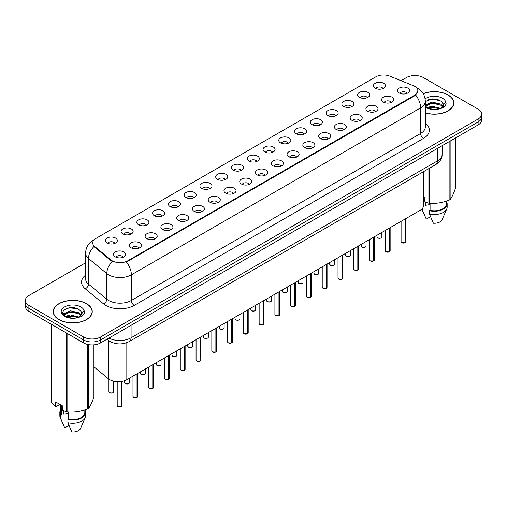 <?xml version="1.0" encoding="UTF-8"?>
<svg xmlns="http://www.w3.org/2000/svg" width="507" height="507" viewBox="0 0 507 507"><rect width="100%" height="100%" fill="white"/><g stroke="black" fill="none" stroke-linecap="round" stroke-linejoin="round"><path stroke-width="0.76" d="M359.4 97.325A6.04 3.486 180 0 1 358.202 96.336A6.04 3.486 180 0 1 360.204 92.001A6.04 3.486 180 0 1 367.943 92.394A6.04 3.486 180 0 1 369.14 96.336A6.04 3.486 180 0 1 359.4 97.325M367.207 97.686A3.625 2.091 0 0 0 366.231 96.666A3.625 2.091 0 0 0 362.663 96.134A3.625 2.091 0 0 0 360.135 97.686M343.632 106.432A6.04 3.486 180 0 1 342.434 105.443A6.04 3.486 180 0 1 344.43 101.108A6.04 3.486 180 0 1 352.169 101.501A6.04 3.486 180 0 1 353.366 105.443A6.04 3.486 180 0 1 343.632 106.432M351.433 106.793A3.625 2.091 0 0 0 350.464 105.773A3.625 2.091 0 0 0 346.889 105.241A3.625 2.091 0 0 0 344.367 106.793M327.858 115.533A6.04 3.486 180 0 1 326.66 114.55A6.04 3.486 180 0 1 328.663 110.215A6.04 3.486 180 0 1 336.401 110.602A6.04 3.486 180 0 1 337.599 114.55A6.04 3.486 180 0 1 327.858 115.533M335.666 115.894A3.625 2.091 0 0 0 334.69 114.88A3.625 2.091 0 0 0 331.122 114.348A3.625 2.091 0 0 0 328.593 115.894M312.09 124.64A6.04 3.486 180 0 1 310.886 123.657A6.04 3.486 180 0 1 312.889 119.322A6.04 3.486 180 0 1 320.627 119.709A6.04 3.486 180 0 1 321.825 123.657A6.04 3.486 180 0 1 312.09 124.64M319.892 125.001A3.625 2.091 0 0 0 318.922 123.981A3.625 2.091 0 0 0 315.348 123.455A3.625 2.091 0 0 0 312.825 125.001M296.316 133.747A6.04 3.486 180 0 1 295.118 132.758A6.04 3.486 180 0 1 297.115 128.429A6.04 3.486 180 0 1 304.859 128.816A6.04 3.486 180 0 1 306.057 132.758A6.04 3.486 180 0 1 296.316 133.747M304.118 134.108A3.625 2.091 0 0 0 303.148 133.088A3.625 2.091 0 0 0 299.58 132.561A3.625 2.091 0 0 0 297.051 134.108M280.542 142.854A6.04 3.486 180 0 1 279.344 141.865A6.04 3.486 180 0 1 281.347 137.53A6.04 3.486 180 0 1 289.085 137.923A6.04 3.486 180 0 1 290.283 141.865A6.04 3.486 180 0 1 280.542 142.854M288.35 143.215A3.625 2.091 0 0 0 287.374 142.194A3.625 2.091 0 0 0 283.806 141.662A3.625 2.091 0 0 0 281.277 143.215M264.774 151.954A6.04 3.486 180 0 1 263.577 150.972A6.04 3.486 180 0 1 265.573 146.637A6.04 3.486 180 0 1 273.311 147.024A6.04 3.486 180 0 1 274.515 150.972A6.04 3.486 180 0 1 264.774 151.954M272.576 152.315A3.625 2.091 0 0 0 271.606 151.301A3.625 2.091 0 0 0 268.038 150.769A3.625 2.091 0 0 0 265.51 152.315M249 161.061A6.04 3.486 180 0 1 247.803 160.079A6.04 3.486 180 0 1 249.805 155.744A6.04 3.486 180 0 1 257.543 156.131A6.04 3.486 180 0 1 258.741 160.079A6.04 3.486 180 0 1 249 161.061M256.808 161.422A3.625 2.091 0 0 0 255.832 160.402A3.625 2.091 0 0 0 252.264 159.876A3.625 2.091 0 0 0 249.736 161.422M233.233 170.168A6.04 3.486 180 0 1 232.035 169.18A6.04 3.486 180 0 1 234.031 164.851A6.04 3.486 180 0 1 241.769 165.238A6.04 3.486 180 0 1 242.967 169.18A6.04 3.486 180 0 1 233.233 170.168M241.034 170.529A3.625 2.091 0 0 0 240.065 169.509A3.625 2.091 0 0 0 236.496 168.983A3.625 2.091 0 0 0 233.968 170.529M217.459 179.275A6.04 3.486 180 0 1 216.261 178.287A6.04 3.486 180 0 1 218.263 173.952A6.04 3.486 180 0 1 226.002 174.345A6.04 3.486 180 0 1 227.199 178.287A6.04 3.486 180 0 1 217.459 179.275M225.266 179.636A3.625 2.091 0 0 0 224.29 178.616A3.625 2.091 0 0 0 220.722 178.084A3.625 2.091 0 0 0 218.194 179.636M201.691 188.376A6.04 3.486 180 0 1 200.487 187.394A6.04 3.486 180 0 1 202.489 183.059A6.04 3.486 180 0 1 210.228 183.445A6.04 3.486 180 0 1 211.425 187.394A6.04 3.486 180 0 1 201.691 188.376M209.492 188.743A3.625 2.091 0 0 0 208.523 187.723A3.625 2.091 0 0 0 204.948 187.191A3.625 2.091 0 0 0 202.426 188.743M185.917 197.483A6.04 3.486 180 0 1 184.719 196.501A6.04 3.486 180 0 1 186.722 192.166A6.04 3.486 180 0 1 194.46 192.552A6.04 3.486 180 0 1 195.658 196.501A6.04 3.486 180 0 1 185.917 197.483M193.725 197.844A3.625 2.091 0 0 0 192.749 196.824A3.625 2.091 0 0 0 189.181 196.298A3.625 2.091 0 0 0 186.652 197.844M170.143 206.59A6.04 3.486 180 0 1 168.945 205.601A6.04 3.486 180 0 1 170.948 201.273A6.04 3.486 180 0 1 178.686 201.659A6.04 3.486 180 0 1 179.884 205.601A6.04 3.486 180 0 1 170.143 206.59M177.951 206.951A3.625 2.091 0 0 0 176.981 205.931A3.625 2.091 0 0 0 173.407 205.405A3.625 2.091 0 0 0 170.884 206.951M154.375 215.697A6.04 3.486 180 0 1 153.177 214.708A6.04 3.486 180 0 1 155.174 210.373A6.04 3.486 180 0 1 162.912 210.766A6.04 3.486 180 0 1 164.116 214.708A6.04 3.486 180 0 1 154.375 215.697M162.177 216.058A3.625 2.091 0 0 0 161.207 215.038A3.625 2.091 0 0 0 157.639 214.505A3.625 2.091 0 0 0 155.11 216.058M138.601 224.797A6.04 3.486 180 0 1 137.403 223.815A6.04 3.486 180 0 1 139.406 219.48A6.04 3.486 180 0 1 147.144 219.867A6.04 3.486 180 0 1 148.342 223.815A6.04 3.486 180 0 1 138.601 224.797M146.409 225.165A3.625 2.091 0 0 0 145.433 224.145A3.625 2.091 0 0 0 141.865 223.612A3.625 2.091 0 0 0 139.336 225.165M122.833 233.904A6.04 3.486 180 0 1 121.636 232.922A6.04 3.486 180 0 1 123.632 228.587A6.04 3.486 180 0 1 131.37 228.974A6.04 3.486 180 0 1 132.568 232.922A6.04 3.486 180 0 1 122.833 233.904M130.635 234.266A3.625 2.091 0 0 0 129.665 233.252A3.625 2.091 0 0 0 126.097 232.719A3.625 2.091 0 0 0 123.569 234.266M107.059 243.011A6.04 3.486 180 0 1 105.862 242.023A6.04 3.486 180 0 1 107.864 237.694A6.04 3.486 180 0 1 115.602 238.081A6.04 3.486 180 0 1 116.8 242.023A6.04 3.486 180 0 1 107.059 243.011M114.867 243.373A3.625 2.091 0 0 0 113.891 242.352A3.625 2.091 0 0 0 110.323 241.826A3.625 2.091 0 0 0 107.795 243.373M375.174 88.218A6.04 3.486 180 0 1 373.976 87.229A6.04 3.486 180 0 1 375.972 82.901A6.04 3.486 180 0 1 383.71 83.287A6.04 3.486 180 0 1 384.908 87.229A6.04 3.486 180 0 1 375.174 88.218M382.975 88.579A3.625 2.091 0 0 0 382.005 87.559A3.625 2.091 0 0 0 378.437 87.033A3.625 2.091 0 0 0 375.909 88.579M383.457 102.11A6.04 3.486 180 0 1 382.259 101.121A6.04 3.486 180 0 1 384.255 96.786A6.04 3.486 180 0 1 392 97.179A6.04 3.486 180 0 1 393.198 101.121A6.04 3.486 180 0 1 383.457 102.11M391.258 102.471A3.625 2.091 0 0 0 390.289 101.451A3.625 2.091 0 0 0 386.721 100.918A3.625 2.091 0 0 0 384.192 102.471M367.683 111.21A6.04 3.486 180 0 1 366.485 110.228A6.04 3.486 180 0 1 368.488 105.893A6.04 3.486 180 0 1 376.226 106.28A6.04 3.486 180 0 1 377.423 110.228A6.04 3.486 180 0 1 367.683 111.21M375.491 111.572A3.625 2.091 0 0 0 374.515 110.558A3.625 2.091 0 0 0 370.947 110.025A3.625 2.091 0 0 0 368.418 111.572M351.915 120.317A6.04 3.486 180 0 1 350.717 119.329A6.04 3.486 180 0 1 352.714 115A6.04 3.486 180 0 1 360.452 115.387A6.04 3.486 180 0 1 361.649 119.329A6.04 3.486 180 0 1 351.915 120.317M359.717 120.679A3.625 2.091 0 0 0 358.747 119.658A3.625 2.091 0 0 0 355.179 119.132A3.625 2.091 0 0 0 352.65 120.679M336.141 129.424A6.04 3.486 180 0 1 334.943 128.436A6.04 3.486 180 0 1 336.946 124.101A6.04 3.486 180 0 1 344.684 124.494A6.04 3.486 180 0 1 345.882 128.436A6.04 3.486 180 0 1 336.141 129.424M343.949 129.786A3.625 2.091 0 0 0 342.973 128.765A3.625 2.091 0 0 0 339.405 128.233A3.625 2.091 0 0 0 336.876 129.786M320.373 138.531A6.04 3.486 180 0 1 319.176 137.543A6.04 3.486 180 0 1 321.172 133.208A6.04 3.486 180 0 1 328.91 133.601A6.04 3.486 180 0 1 330.108 137.543A6.04 3.486 180 0 1 320.373 138.531M328.175 138.893A3.625 2.091 0 0 0 327.205 137.872A3.625 2.091 0 0 0 323.637 137.34A3.625 2.091 0 0 0 321.108 138.893M304.599 147.632A6.04 3.486 180 0 1 303.401 146.65A6.04 3.486 180 0 1 305.404 142.315A6.04 3.486 180 0 1 313.142 142.701A6.04 3.486 180 0 1 314.34 146.65A6.04 3.486 180 0 1 304.599 147.632M312.407 147.993A3.625 2.091 0 0 0 311.431 146.979A3.625 2.091 0 0 0 307.863 146.447A3.625 2.091 0 0 0 305.334 147.993M288.832 156.739A6.04 3.486 180 0 1 287.627 155.75A6.04 3.486 180 0 1 289.63 151.422A6.04 3.486 180 0 1 297.368 151.808A6.04 3.486 180 0 1 298.566 155.75A6.04 3.486 180 0 1 288.832 156.739M296.633 157.1A3.625 2.091 0 0 0 295.663 156.08A3.625 2.091 0 0 0 292.089 155.554A3.625 2.091 0 0 0 289.567 157.1M273.058 165.846A6.04 3.486 180 0 1 271.86 164.857A6.04 3.486 180 0 1 273.862 160.523A6.04 3.486 180 0 1 281.6 160.915A6.04 3.486 180 0 1 282.798 164.857A6.04 3.486 180 0 1 273.058 165.846M280.865 166.207A3.625 2.091 0 0 0 279.889 165.187A3.625 2.091 0 0 0 276.321 164.655A3.625 2.091 0 0 0 273.793 166.207M257.283 174.953A6.04 3.486 180 0 1 256.086 173.964A6.04 3.486 180 0 1 258.088 169.63A6.04 3.486 180 0 1 265.826 170.022A6.04 3.486 180 0 1 267.024 173.964A6.04 3.486 180 0 1 257.283 174.953M265.091 175.314A3.625 2.091 0 0 0 264.122 174.294A3.625 2.091 0 0 0 260.547 173.762A3.625 2.091 0 0 0 258.025 175.314M241.516 184.054A6.04 3.486 180 0 1 240.318 183.071A6.04 3.486 180 0 1 242.314 178.737A6.04 3.486 180 0 1 250.052 179.123A6.04 3.486 180 0 1 251.257 183.071A6.04 3.486 180 0 1 241.516 184.054M249.317 184.415A3.625 2.091 0 0 0 248.348 183.401A3.625 2.091 0 0 0 244.78 182.869A3.625 2.091 0 0 0 242.251 184.415M225.742 193.161A6.04 3.486 180 0 1 224.544 192.178A6.04 3.486 180 0 1 226.547 187.844A6.04 3.486 180 0 1 234.285 188.23A6.04 3.486 180 0 1 235.482 192.178A6.04 3.486 180 0 1 225.742 193.161M233.55 193.522A3.625 2.091 0 0 0 232.574 192.502A3.625 2.091 0 0 0 229.006 191.976A3.625 2.091 0 0 0 226.477 193.522M209.974 202.268A6.04 3.486 180 0 1 208.776 201.279A6.04 3.486 180 0 1 210.773 196.95A6.04 3.486 180 0 1 218.511 197.337A6.04 3.486 180 0 1 219.708 201.279A6.04 3.486 180 0 1 209.974 202.268M217.776 202.629A3.625 2.091 0 0 0 216.806 201.609A3.625 2.091 0 0 0 213.238 201.076A3.625 2.091 0 0 0 210.709 202.629M194.2 211.375A6.04 3.486 180 0 1 193.002 210.386A6.04 3.486 180 0 1 195.005 206.051A6.04 3.486 180 0 1 202.743 206.444A6.04 3.486 180 0 1 203.941 210.386A6.04 3.486 180 0 1 194.2 211.375M202.008 211.736A3.625 2.091 0 0 0 201.032 210.716A3.625 2.091 0 0 0 197.464 210.183A3.625 2.091 0 0 0 194.935 211.736M178.432 220.475A6.04 3.486 180 0 1 177.235 219.493A6.04 3.486 180 0 1 179.231 215.158A6.04 3.486 180 0 1 186.969 215.545A6.04 3.486 180 0 1 188.167 219.493A6.04 3.486 180 0 1 178.432 220.475M186.234 220.837A3.625 2.091 0 0 0 185.264 219.823A3.625 2.091 0 0 0 181.69 219.29A3.625 2.091 0 0 0 179.167 220.837M162.658 229.582A6.04 3.486 180 0 1 161.46 228.6A6.04 3.486 180 0 1 163.463 224.265A6.04 3.486 180 0 1 171.201 224.652A6.04 3.486 180 0 1 172.399 228.6A6.04 3.486 180 0 1 162.658 229.582M170.466 229.944A3.625 2.091 0 0 0 169.49 228.923A3.625 2.091 0 0 0 165.922 228.397A3.625 2.091 0 0 0 163.393 229.944M146.884 238.689A6.04 3.486 180 0 1 145.686 237.701A6.04 3.486 180 0 1 147.689 233.372A6.04 3.486 180 0 1 155.427 233.759A6.04 3.486 180 0 1 156.625 237.701A6.04 3.486 180 0 1 146.884 238.689M154.692 239.05A3.625 2.091 0 0 0 153.722 238.03A3.625 2.091 0 0 0 150.148 237.504A3.625 2.091 0 0 0 147.626 239.05M131.117 247.796A6.04 3.486 180 0 1 129.919 246.808A6.04 3.486 180 0 1 131.915 242.473A6.04 3.486 180 0 1 139.659 242.866A6.04 3.486 180 0 1 140.857 246.808A6.04 3.486 180 0 1 131.117 247.796M138.918 248.157A3.625 2.091 0 0 0 137.948 247.137A3.625 2.091 0 0 0 134.38 246.605A3.625 2.091 0 0 0 131.852 248.157M115.343 256.897A6.04 3.486 180 0 1 114.145 255.915A6.04 3.486 180 0 1 116.147 251.58A6.04 3.486 180 0 1 123.885 251.966A6.04 3.486 180 0 1 125.083 255.915A6.04 3.486 180 0 1 115.343 256.897M123.15 257.258A3.625 2.091 0 0 0 122.174 256.244A3.625 2.091 0 0 0 118.606 255.712A3.625 2.091 0 0 0 116.078 257.258M399.231 93.003A6.04 3.486 180 0 1 398.027 92.014A6.04 3.486 180 0 1 400.029 87.679A6.04 3.486 180 0 1 407.767 88.072A6.04 3.486 180 0 1 408.965 92.014A6.04 3.486 180 0 1 399.231 93.003M407.032 93.364A3.625 2.091 0 0 0 406.063 92.344A3.625 2.091 0 0 0 402.488 91.811A3.625 2.091 0 0 0 399.966 93.364M413.18 85.607A10.869 6.274 180 0 1 414.631 86.31A10.869 6.274 180 0 1 417.812 90.747A10.869 6.274 180 0 1 414.631 95.189L127.669 260.858A10.869 6.274 180 0 1 111.084 260.021L94.67 246.491A10.869 6.274 180 0 1 92.699 242.891A10.869 6.274 180 0 1 95.886 238.455L375.814 76.836A10.869 6.274 180 0 1 389.737 76.132L413.18 85.607M423.573 171.639L423.573 205.474A12.079 6.971 180 0 1 420.03 210.405L126.82 379.692A12.079 6.971 180 0 1 108.39 378.761L93.903 366.815M425.322 112.934A19.526 11.274 0 0 0 453.797 102.915A19.526 11.274 0 0 0 448.08 94.942A19.526 11.274 0 0 0 423.199 93.63M86.532 303.674A19.526 11.274 0 0 0 65.257 301.234A19.526 11.274 0 0 0 53.203 311.647A19.526 11.274 0 0 0 58.92 319.619A19.526 11.274 0 0 0 80.201 322.065A19.526 11.274 0 0 0 92.255 311.647A19.526 11.274 0 0 0 86.532 303.674M417.812 90.747L415.683 95.075L414.631 95.842L126.446 262.062A14.088 8.137 60 0 1 131.37 274.832A16.104 9.297 180 0 1 108.599 274.832A16.104 9.297 180 0 1 106.793 273.59L88.503 258.507A16.104 9.297 180 0 1 85.594 253.177L85.594 278.818A16.104 9.297 0 0 0 88.503 284.148L106.793 299.231A16.104 9.297 0 0 0 108.599 300.474A16.104 9.297 0 0 0 131.37 300.474L420.607 133.48A16.104 9.297 0 0 0 425.322 126.908L425.322 101.267A16.104 9.297 180 0 1 420.607 107.845A14.088 8.137 -120 0 0 415.683 95.075M85.594 262.803L28.886 295.543A12.079 6.971 0 0 0 25.35 300.474L25.35 306.386A12.079 6.971 0 0 0 28.886 311.317L83.547 342.878L83.547 339.918A12.079 6.971 0 0 0 100.627 339.918L478.114 121.978A12.079 6.971 0 0 0 481.65 117.047A12.079 6.971 0 0 1 478.114 121.978L100.627 339.918A12.079 6.971 0 0 1 83.547 339.918L28.886 308.364L83.547 339.918L83.547 336.959A12.079 6.971 0 0 0 100.627 336.959L478.114 119.018A12.079 6.971 0 0 0 481.65 114.088A12.079 6.971 0 0 0 478.114 109.157L423.453 77.603A12.079 6.971 0 0 0 406.373 77.603L401.018 80.695M25.35 303.433A12.079 6.971 0 0 0 28.886 308.364A12.079 6.971 0 0 1 25.35 303.433M113.524 262.062L111.084 260.826L93.934 246.554A14.088 9.424 129.5 0 0 88.503 258.507L88.503 284.148A4.024 2.693 -50.5 0 1 85.208 288.768A20.128 11.623 180 0 1 85.594 275.13M25.35 300.474A12.079 6.971 0 0 0 28.886 305.404L83.547 336.959M83.547 342.878A12.079 6.971 0 0 0 100.627 342.878L478.114 124.937A12.079 6.971 0 0 0 481.65 120.007L481.65 114.088M405.112 242.745L401.804 242.707L401.081 241.681A2.415 1.394 0 0 0 401.791 242.669A2.415 1.394 0 0 0 405.131 242.714L405.074 242.739A2.332 1.35 180 0 1 401.848 242.701M405.131 242.612L405.277 218.923M405.131 242.714L405.131 219.011M389.344 251.852L386.036 251.808L385.314 250.788A2.415 1.394 0 0 0 386.017 251.776A2.415 1.394 0 0 0 389.357 251.814L389.306 251.846A2.332 1.35 180 0 1 386.074 251.808M389.357 251.719L389.509 228.03M389.357 251.814L389.357 228.118M373.57 260.959L370.262 260.915L369.54 259.895A2.415 1.394 0 0 0 370.249 260.877A2.415 1.394 0 0 0 373.589 260.921L373.532 260.953A2.332 1.35 180 0 1 370.306 260.915M373.589 260.82L373.735 237.137M373.589 260.921L373.589 237.225M357.796 270.066L354.494 270.022L353.766 269.002A2.415 1.394 0 0 0 354.475 269.984A2.415 1.394 0 0 0 357.815 270.028L357.765 270.06A2.332 1.35 180 0 1 354.532 270.016M357.815 269.927L357.967 246.244M357.815 270.028L357.815 246.326M342.029 279.167L338.72 279.129L337.998 278.102A2.415 1.394 0 0 0 338.708 279.091A2.415 1.394 0 0 0 342.048 279.135L341.991 279.167A2.332 1.35 180 0 1 338.765 279.123M342.048 279.034L342.193 255.344M342.048 279.135L342.048 255.433M425.322 112.801A19.323 11.154 0 0 0 453.594 102.915A19.323 11.154 0 0 0 447.935 95.024A19.323 11.154 0 0 0 423.269 93.744M425.81 202.356A9.101 5.254 0 0 0 425.354 203.256M425.354 202.198L425.354 205.335L430.069 204.568M427.243 107.541L431.913 106.223L440.805 108.346M438.454 108.168L431.197 107.547L428.32 108.073L431.913 107.269L439.791 108.777M425.322 105.418L431.913 102.046L440.71 104.106L442.82 106.305M425.455 106.153L431.913 103.092L440.71 105.145L442.472 106.8M425.322 106.001L426.976 107.383C430.5 109.297 434.664 109.785 439.468 108.847L442.022 108.105C444.481 106.844 445.843 105.266 446.116 103.377L445.609 101.749L443.372 104.886A9.101 5.254 0 0 0 442.345 102.458L443.365 105.012M442.345 102.458L440.716 100.975L432.287 98.871L425.322 101.546M443.238 105.507L441.014 108.194M423.573 196.868L424.27 197.274L424.27 201.78L427.959 203.009A21.738 12.555 0 0 0 429.334 203.218C435.906 203.795 442.503 202.775 449.132 200.157A21.738 12.555 0 0 0 450.14 199.574C451.902 197.375 453.67 193.566 455.444 188.148L455.444 138.024M430.069 203.269L430.069 210.367A12.079 6.971 0 0 0 446.35 203.833L446.35 201.152M430.069 210.367L429.442 210.728A12.884 7.44 0 0 0 447.155 203.833A12.884 7.44 0 0 0 446.35 201.241M429.442 210.728L429.442 214.011A12.884 7.44 0 0 0 446.768 208.922A12.884 7.44 0 0 0 447.155 207.116L447.155 203.833M429.442 214.011L433.384 223.245A8.055 4.652 0 0 0 442.085 219.753L446.768 208.922M449.132 200.157L449.132 141.668M450.14 141.085L450.14 199.574M429.334 168.311L429.334 203.218M427.959 203.009L427.959 169.11M421.843 209.074A12.884 7.44 0 0 0 422.325 209.904L422.325 208.561M430.519 216.679L426.267 219.132L422.325 209.904M427.635 99.923L431.197 99.201L438.542 99.847M428.307 103.897L431.197 103.377L438.454 103.998M442.421 105.69L442.972 106.052M443.232 106.242L443.98 106.857M425.322 104.575L426.229 104.112M59.066 319.537A19.323 11.154 0 0 0 80.125 321.958A19.323 11.154 0 0 0 92.052 311.647A19.323 11.154 0 0 0 86.393 303.756A19.323 11.154 0 0 0 65.333 301.342A19.323 11.154 0 0 0 53.406 311.647A19.323 11.154 0 0 0 59.066 319.537M64.269 411.095A9.101 5.254 0 0 0 63.806 411.988M63.806 410.93L63.806 414.073L68.521 413.306M65.701 316.279L70.372 314.955L79.257 317.078M76.912 316.907L69.655 316.286L66.778 316.805L70.372 316L78.249 317.509M63.66 314.587L63.939 313.801L70.372 310.785L79.162 312.838L81.278 315.037M63.914 314.891L70.372 311.824L79.162 313.884L80.93 315.538M80.803 311.197L79.174 309.707C70.784 303.775 56.803 311.52 65.435 316.121C68.958 318.028 73.122 318.516 77.92 317.585L80.48 316.837C82.939 315.576 84.301 314.004 84.568 312.116L84.067 310.48L81.83 313.618A9.101 5.254 0 0 0 80.803 311.197L81.823 313.744M81.69 314.245L79.472 316.926M59.883 404.371L56.271 406.456L55.612 406.411L55.612 401.905L62.729 406.012L62.729 410.518L66.417 411.741A21.738 12.555 0 0 0 67.792 411.957C74.364 412.533 80.962 411.513 87.591 408.896A21.738 12.555 0 0 0 88.598 408.312C90.36 406.107 92.128 402.298 93.903 396.88L93.903 344.842M68.521 412.007L68.521 419.105A12.079 6.971 0 0 0 84.808 412.565L84.808 409.89M68.521 419.105L67.9 419.46A12.884 7.44 0 0 0 85.613 412.565A12.884 7.44 0 0 0 84.808 409.979M67.9 419.46L67.9 422.749A12.884 7.44 0 0 0 85.227 417.654A12.884 7.44 0 0 0 85.613 415.854L85.613 412.565M67.9 422.749L71.842 431.977A8.055 4.652 0 0 0 80.537 428.485L85.227 417.654M87.591 408.896L87.591 344.418M88.598 344.621L88.598 408.312M67.792 333.783L67.792 411.957M66.417 411.741L66.417 332.985M51.923 324.619L51.923 403.376L55.612 406.411M51.923 403.376A21.738 12.555 0 0 1 51.556 402.583L51.556 324.404M60.65 404.814L60.65 412.565A12.079 6.971 0 0 0 61.404 414.992L61.404 405.245M60.65 409.979A12.884 7.44 0 0 0 59.845 412.565A12.884 7.44 0 0 0 60.783 415.353L61.404 414.992M59.845 412.565L59.845 415.854A12.884 7.44 0 0 0 60.232 417.654A12.884 7.44 0 0 0 60.783 418.643L60.783 415.353M68.971 425.417L64.725 427.87L60.783 418.643M66.087 308.655L69.655 307.933L77.001 308.586M63.337 314.106L63.983 313.719M66.766 312.635L69.655 312.109L76.912 312.73M80.879 314.429L81.431 314.784M81.69 314.974L82.438 315.588M63.141 313.713L64.681 312.851M326.255 288.274L322.953 288.23L322.224 287.209A2.415 1.394 0 0 0 322.934 288.198A2.415 1.394 0 0 0 326.274 288.236L326.216 288.268A2.332 1.35 180 0 1 322.991 288.23M326.274 288.141L326.426 264.451M326.274 288.236L326.274 264.54M310.487 297.381L307.179 297.336L306.456 296.316A2.415 1.394 0 0 0 307.16 297.298A2.415 1.394 0 0 0 310.499 297.343L310.449 297.375A2.332 1.35 180 0 1 307.217 297.336M310.499 297.241L310.652 273.558M310.499 297.343L310.499 273.647M294.713 306.488L291.405 306.443L290.682 305.423A2.415 1.394 0 0 0 291.392 306.405A2.415 1.394 0 0 0 294.732 306.45L294.675 306.482A2.332 1.35 180 0 1 291.449 306.437M294.732 306.348L294.878 282.665M294.732 306.45L294.732 282.748M278.945 315.588L275.637 315.55L274.914 314.524A2.415 1.394 0 0 0 275.618 315.512A2.415 1.394 0 0 0 278.958 315.557L278.907 315.588A2.332 1.35 180 0 1 275.675 315.544M278.958 315.455L279.11 291.772M278.958 315.557L278.958 291.855M263.171 324.695L259.863 324.657L259.14 323.631A2.415 1.394 0 0 0 259.85 324.619A2.415 1.394 0 0 0 263.19 324.657L263.133 324.689A2.332 1.35 180 0 1 259.907 324.651M263.19 324.562L263.336 300.873M263.19 324.657L263.19 300.962M247.403 333.802L244.095 333.758L243.373 332.738A2.415 1.394 0 0 0 244.076 333.72A2.415 1.394 0 0 0 247.416 333.764L247.365 333.796A2.332 1.35 180 0 1 244.133 333.758M247.416 333.663L247.568 309.98M247.416 333.764L247.416 310.069M231.629 342.909L228.321 342.865L227.599 341.845A2.415 1.394 0 0 0 228.308 342.827A2.415 1.394 0 0 0 231.648 342.871L231.591 342.903A2.332 1.35 180 0 1 228.365 342.859M231.648 342.77L231.794 319.087M231.648 342.871L231.648 319.169M215.855 352.01L212.553 351.972L211.825 350.945A2.415 1.394 0 0 0 212.534 351.934A2.415 1.394 0 0 0 215.874 351.978L215.817 352.01A2.332 1.35 180 0 1 212.591 351.966M215.874 351.877L216.026 328.194M215.874 351.978L215.874 328.276M200.088 361.117L196.779 361.079L196.057 360.052A2.415 1.394 0 0 0 196.76 361.041A2.415 1.394 0 0 0 200.1 361.079L200.05 361.111A2.332 1.35 180 0 1 196.817 361.073M200.1 360.984L200.252 337.294M200.1 361.079L200.1 337.383M184.314 370.224L181.012 370.18L180.283 369.159A2.415 1.394 0 0 0 180.993 370.148A2.415 1.394 0 0 0 184.333 370.186L184.275 370.218A2.332 1.35 180 0 1 181.05 370.18M184.333 370.085L184.478 346.401M184.333 370.186L184.333 346.49M168.546 379.331L165.238 379.287L164.515 378.266A2.415 1.394 0 0 0 165.219 379.249A2.415 1.394 0 0 0 168.558 379.293L168.508 379.325A2.332 1.35 180 0 1 165.276 379.28M168.558 379.192L168.711 355.508M168.558 379.293L168.558 355.591M152.772 388.432L149.464 388.394L148.741 387.367A2.415 1.394 0 0 0 149.451 388.356A2.415 1.394 0 0 0 152.791 388.4L152.734 388.432A2.332 1.35 180 0 1 149.508 388.387M152.791 388.299L152.937 364.615M152.791 388.4L152.791 364.698M137.004 397.539L133.696 397.501L132.973 396.474A2.415 1.394 0 0 0 133.677 397.463A2.415 1.394 0 0 0 137.017 397.501L136.966 397.532A2.332 1.35 180 0 1 133.734 397.494M137.017 397.406L137.169 373.716M137.017 397.501L137.017 373.805M121.23 406.646L117.922 406.601L117.199 405.581A2.415 1.394 0 0 0 117.909 406.57A2.415 1.394 0 0 0 121.249 406.608L121.192 406.639A2.332 1.35 180 0 1 117.966 406.601M121.249 406.513L121.395 381.498M121.249 406.608L121.249 381.518M94.67 246.491L94.67 247.296M111.084 260.021L111.084 260.826M127.669 260.858L127.669 261.511M414.631 95.189L414.631 95.842M420.03 173.686L420.03 210.405M108.39 340.406L108.39 378.761M126.82 342.681L126.82 379.692M134.222 305.404A4.024 2.326 60 0 1 131.37 300.474L131.37 274.832L420.607 107.845L420.607 133.48A4.024 2.326 60 0 0 423.453 138.417L134.222 305.404A20.128 11.623 180 0 1 105.754 305.404A20.128 11.623 180 0 1 103.498 303.851L85.208 288.768M94.175 239.735A14.088 8.137 -120 0 0 93.225 240.153C88.408 243.043 85.867 247.384 85.594 253.177M112.281 261.574A14.088 9.424 129.5 0 0 106.793 273.59L106.793 299.231A4.024 2.693 -50.5 0 1 103.498 303.851M425.322 123.226A20.128 11.623 180 0 1 423.453 138.417M100.627 336.959L100.627 342.878M478.114 119.018L478.114 124.937M28.886 305.404L28.886 311.317M108.897 338.099A16.104 9.297 0 0 0 131.085 337.782L437.402 160.934A16.104 9.297 0 0 0 442.123 154.356C442.237 158.355 440.108 161.771 435.735 164.617L129.418 341.464A8.055 4.652 60 0 0 131.085 337.782L131.085 325.291M437.402 148.443L437.402 160.934A8.055 4.652 60 0 1 435.735 164.617M107.148 339.107A8.055 5.387 129.5 0 0 107.985 340.083L106.945 339.227M405.277 242.625A2.415 1.394 0 0 0 405.911 241.681L405.911 218.561M377.734 237.884A2.415 1.394 0 0 0 380.364 238.189A2.415 1.394 0 0 0 381.86 236.902C381.676 238.081 380.307 238.423 377.753 237.922L377.024 236.902A2.415 1.394 0 0 0 377.734 237.884M381.125 237.903A2.332 1.35 180 0 1 377.791 237.916M389.509 251.732A2.415 1.394 0 0 0 390.143 250.788L390.143 227.662M373.735 260.832A2.415 1.394 0 0 0 374.369 259.895L374.369 236.769M357.967 269.939A2.415 1.394 0 0 0 358.601 269.002L358.601 245.876M342.193 279.046A2.415 1.394 0 0 0 342.827 278.102L342.827 254.983M361.96 246.991A2.415 1.394 0 0 0 364.596 247.296A2.415 1.394 0 0 0 366.086 246.003C365.902 247.188 364.533 247.53 361.979 247.029L361.257 246.003A2.415 1.394 0 0 0 361.96 246.991M365.351 247.01A2.332 1.35 180 0 1 362.017 247.023M346.192 256.098A2.415 1.394 0 0 0 348.822 256.396A2.415 1.394 0 0 0 350.318 255.11C350.134 256.295 348.765 256.637 346.211 256.136L345.482 255.11A2.415 1.394 0 0 0 346.192 256.098M349.577 256.111A2.332 1.35 180 0 1 346.249 256.13M330.418 265.199A2.415 1.394 0 0 0 333.055 265.503A2.415 1.394 0 0 0 334.544 264.217C334.36 265.402 332.991 265.738 330.437 265.237L329.715 264.217A2.415 1.394 0 0 0 330.418 265.199M333.809 265.218A2.332 1.35 180 0 1 330.475 265.237M436.952 99.334A16.104 9.297 0 0 0 435.355 99.226M445.609 101.749A11.515 6.648 0 0 0 442.415 98.212A11.515 6.648 0 0 0 425.126 98.871M425.322 107.097A11.515 6.648 0 0 0 426.127 107.617A11.515 6.648 0 0 0 439.468 108.847M75.41 308.066A16.104 9.297 0 0 0 73.807 307.958M84.067 310.48A11.515 6.648 0 0 0 80.873 306.944A11.515 6.648 0 0 0 64.585 306.944A11.515 6.648 0 0 0 64.585 316.349A11.515 6.648 0 0 0 77.92 317.585M326.426 288.153A2.415 1.394 0 0 0 327.059 287.209L327.059 264.084M310.652 297.254A2.415 1.394 0 0 0 311.285 296.316L311.285 273.191M294.878 306.361A2.415 1.394 0 0 0 295.518 305.423L295.518 282.298M314.651 274.306A2.415 1.394 0 0 0 317.281 274.61A2.415 1.394 0 0 0 318.77 273.324C318.592 274.502 317.224 274.845 314.663 274.344L313.941 273.324A2.415 1.394 0 0 0 314.651 274.306M318.035 274.325A2.332 1.35 180 0 1 314.708 274.338M298.877 283.413A2.415 1.394 0 0 0 301.513 283.717A2.415 1.394 0 0 0 303.002 282.424C302.818 283.609 301.45 283.952 298.896 283.451L298.173 282.424A2.415 1.394 0 0 0 298.877 283.413M302.267 283.432A2.332 1.35 180 0 1 298.934 283.445M283.109 292.52A2.415 1.394 0 0 0 285.739 292.818A2.415 1.394 0 0 0 287.228 291.531C287.051 292.716 285.682 293.059 283.121 292.558L282.399 291.531A2.415 1.394 0 0 0 283.109 292.52M286.493 292.533A2.332 1.35 180 0 1 283.166 292.552M279.11 315.468A2.415 1.394 0 0 0 279.744 314.524L279.744 291.405M263.336 324.575A2.415 1.394 0 0 0 263.97 323.631L263.97 300.505M247.568 333.682A2.415 1.394 0 0 0 248.202 332.738L248.202 309.612M231.794 342.783A2.415 1.394 0 0 0 232.428 341.845L232.428 318.719M216.026 351.89A2.415 1.394 0 0 0 216.66 350.945L216.66 327.826M267.335 301.627A2.415 1.394 0 0 0 269.965 301.925A2.415 1.394 0 0 0 271.46 300.638C271.277 301.823 269.908 302.159 267.354 301.659L266.625 300.638A2.415 1.394 0 0 0 267.335 301.627M270.725 301.64A2.332 1.35 180 0 1 267.392 301.659M251.567 310.728A2.415 1.394 0 0 0 254.197 311.032A2.415 1.394 0 0 0 255.686 309.745C255.509 310.924 254.14 311.266 251.58 310.766L250.857 309.745A2.415 1.394 0 0 0 251.567 310.728M254.951 310.747A2.332 1.35 180 0 1 251.624 310.759M235.793 319.835A2.415 1.394 0 0 0 238.423 320.139A2.415 1.394 0 0 0 239.919 318.846C239.735 320.031 238.366 320.373 235.812 319.873L235.083 318.846A2.415 1.394 0 0 0 235.793 319.835M239.177 319.854A2.332 1.35 180 0 1 235.85 319.866M220.019 328.942A2.415 1.394 0 0 0 222.655 329.239A2.415 1.394 0 0 0 224.145 327.953C223.961 329.138 222.592 329.48 220.038 328.98L219.316 327.953A2.415 1.394 0 0 0 220.019 328.942M223.41 328.954A2.332 1.35 180 0 1 220.076 328.973M204.251 338.049A2.415 1.394 0 0 0 206.881 338.346A2.415 1.394 0 0 0 208.377 337.06C208.193 338.245 206.824 338.581 204.264 338.08L203.541 337.06A2.415 1.394 0 0 0 204.251 338.049M207.636 338.061A2.332 1.35 180 0 1 204.308 338.08M200.252 360.997A2.415 1.394 0 0 0 200.886 360.052L200.886 336.927M184.478 370.104A2.415 1.394 0 0 0 185.118 369.159L185.118 346.034M168.711 379.204A2.415 1.394 0 0 0 169.344 378.266L169.344 355.141M152.937 388.311A2.415 1.394 0 0 0 153.57 387.367L153.57 364.248M137.169 397.418A2.415 1.394 0 0 0 137.803 396.474L137.803 373.355M121.395 406.525A2.415 1.394 0 0 0 122.029 405.581L122.029 381.391M188.477 347.149A2.415 1.394 0 0 0 191.114 347.453A2.415 1.394 0 0 0 192.603 346.167C192.419 347.346 191.05 347.688 188.496 347.187L187.774 346.167A2.415 1.394 0 0 0 188.477 347.149M191.868 347.168A2.332 1.35 180 0 1 188.534 347.181M172.71 356.256A2.415 1.394 0 0 0 175.34 356.56A2.415 1.394 0 0 0 176.829 355.268C176.651 356.453 175.283 356.795 172.722 356.294L172 355.268A2.415 1.394 0 0 0 172.71 356.256M176.094 356.275A2.332 1.35 180 0 1 172.767 356.288M156.936 365.363A2.415 1.394 0 0 0 159.572 365.667A2.415 1.394 0 0 0 161.061 364.375C160.877 365.56 159.509 365.902 156.955 365.401L156.232 364.375A2.415 1.394 0 0 0 156.936 365.363M160.326 365.376A2.332 1.35 180 0 1 156.993 365.395M141.168 374.47A2.415 1.394 0 0 0 143.798 374.768A2.415 1.394 0 0 0 145.287 373.482C145.11 374.667 143.741 375.009 141.18 374.502L140.458 373.482A2.415 1.394 0 0 0 141.168 374.47M144.552 374.483A2.332 1.35 180 0 1 141.225 374.502M125.394 383.571A2.415 1.394 0 0 0 128.024 383.875A2.415 1.394 0 0 0 129.519 382.589C129.336 383.767 127.967 384.11 125.413 383.609L124.684 382.589A2.415 1.394 0 0 0 125.394 383.571M128.784 383.59A2.332 1.35 180 0 1 125.451 383.609M109.62 392.678A2.415 1.394 0 0 0 112.256 392.982A2.415 1.394 0 0 0 113.745 391.689C113.562 392.874 112.193 393.217 109.639 392.716L108.916 391.689A2.415 1.394 0 0 0 109.62 392.678M113.01 392.697A2.332 1.35 180 0 1 109.677 392.71M425.322 101.267C425.05 95.481 422.508 91.14 417.686 88.243L416.247 87.508M94.549 239.386L93.225 240.153M129.418 341.464C122.941 344.722 116.458 344.722 109.981 341.464L107.985 340.083M442.123 154.356L442.123 145.718M401.081 241.681L401.081 221.35M405.911 241.681L405.264 242.663M381.86 236.902L381.86 232.447M377.024 236.902L377.024 235.235M385.314 250.788L385.314 230.457M390.143 250.788L389.49 251.764M369.54 259.895L369.54 239.558M374.369 259.895L373.722 260.871M353.766 269.002L353.766 248.664M358.601 269.002L357.948 269.978M337.998 278.102L337.998 257.771M342.827 278.102L342.174 279.084M366.086 246.003L366.086 241.554M361.257 246.003L361.257 244.342M350.318 255.11L350.318 250.661M345.482 255.11L345.482 253.449M334.544 264.217L334.544 259.761M329.715 264.217L329.715 262.55M453.594 104.524L453.594 102.915M424.784 215.881L421.837 209.074M92.052 313.263L92.052 311.647M63.242 424.613L60.232 417.654M53.406 313.263L53.406 311.647M322.224 287.209L322.224 266.878M327.059 287.209L326.407 288.191M306.456 296.316L306.456 275.979M311.285 296.316L310.633 297.292M290.682 305.423L290.682 285.086M295.518 305.423L294.865 306.399M318.77 273.324L318.77 268.868M313.941 273.324L313.941 271.657M303.002 282.424L303.002 277.975M298.173 282.424L298.173 280.764M287.228 291.531L287.228 287.082M282.399 291.531L282.399 289.871M274.914 314.524L274.914 294.193M279.744 314.524L279.091 315.506M259.14 323.631L259.14 303.3M263.97 323.631L263.323 324.613M243.373 332.738L243.373 312.401M248.202 332.738L247.549 333.714M227.599 341.845L227.599 321.508M232.428 341.845L231.781 342.821M211.825 350.945L211.825 330.615M216.66 350.945L216.007 351.928M271.46 300.638L271.46 296.183M266.625 300.638L266.625 298.972M255.686 309.745L255.686 305.29M250.857 309.745L250.857 308.079M239.919 318.846L239.919 314.397M235.083 318.846L235.083 317.186M224.145 327.953L224.145 323.504M219.316 327.953L219.316 326.293M208.377 337.06L208.377 332.605M203.541 337.06L203.541 335.4M196.057 360.052L196.057 339.722M200.886 360.052L200.233 361.035M180.283 369.159L180.283 348.822M185.118 369.159L184.466 370.135M164.515 378.266L164.515 357.929M169.344 378.266L168.692 379.242M148.741 387.367L148.741 367.036M153.57 387.367L152.924 388.349M132.973 396.474L132.973 376.143M137.803 396.474L137.15 397.456M117.199 405.581L117.199 381.708M122.029 405.581L121.382 406.557M192.603 346.167L192.603 341.712M187.774 346.167L187.774 344.5M176.829 355.268L176.829 350.819M172 355.268L172 353.607M161.061 364.375L161.061 359.926M156.232 364.375L156.232 362.714M145.287 373.482L145.287 369.026M140.458 373.482L140.458 371.821M129.519 382.589L129.519 378.133M124.684 382.589L124.684 380.675M113.745 391.689L113.745 381.226M108.916 391.689L108.916 379.16"/></g></svg>
